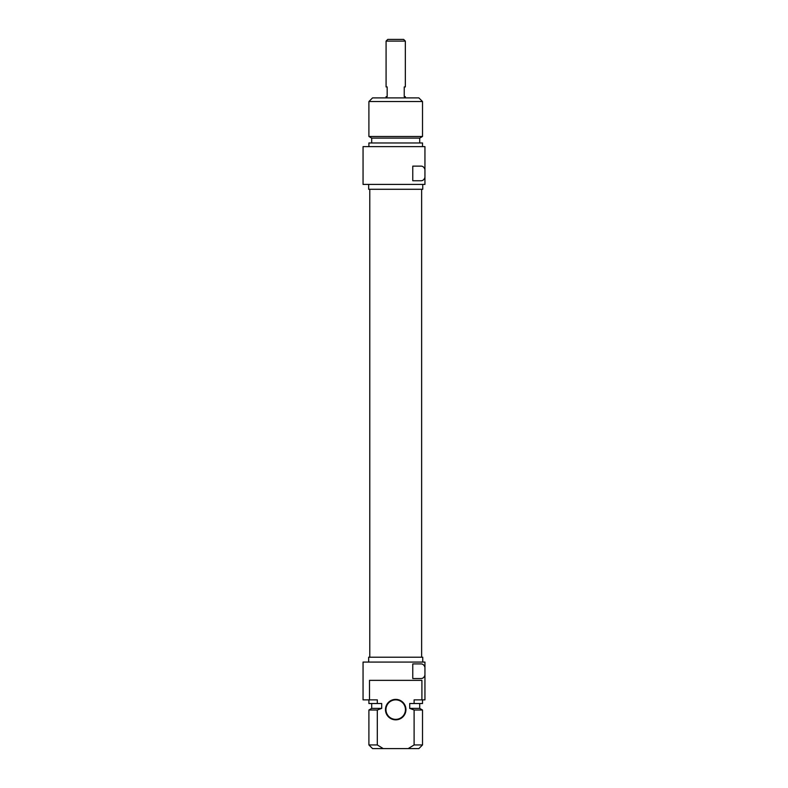 <?xml version="1.0" encoding="UTF-8"?>
<svg xmlns="http://www.w3.org/2000/svg" width="788" height="788" viewBox="0 0 788 788"><rect width="100%" height="100%" fill="white"/><g stroke="black" fill="none" stroke-linecap="round" stroke-linejoin="round"><path stroke-width="1.18" d="M424.949 675.129C424.171 677.434 422.841 678.567 420.95 678.537L412.764 678.537L412.764 663.91L420.95 663.91C422.841 663.88 424.171 665.013 424.949 667.318L424.949 662.078L363.051 662.078L363.051 699.862L369.503 699.862L369.503 680.359L421.905 680.359L421.905 699.862L424.949 699.862L424.949 667.318M421.905 699.862L414.104 699.862L414.104 703.517L409.711 703.517L409.711 708.392L414.104 710.008L414.104 744.946L408.194 748.6L383.224 748.6L377.304 744.946L377.304 710.008L381.697 708.392L381.697 703.517L377.304 703.517L377.304 699.862L369.503 699.862M395.704 719.838A10.234 10.234 0 0 0 404.569 704.492A10.234 10.234 0 0 0 386.839 704.492A10.234 10.234 0 0 0 395.704 719.838M395.704 719.355A9.752 9.752 0 0 1 385.962 709.604A9.752 9.752 0 0 1 395.704 699.862A9.752 9.752 0 0 1 405.456 709.604A9.752 9.752 0 0 1 395.704 719.355M408.194 748.6L418.861 748.6L422.516 744.946L414.104 744.946M377.304 744.946L368.902 744.946L372.557 748.6L383.224 748.6M414.104 710.008L422.516 710.008L422.516 744.946M409.711 708.392L419.709 708.392L422.516 710.008M414.104 703.517L422.516 703.517L422.516 699.862M368.902 744.946L368.902 710.008L377.304 710.008M368.902 710.008L371.7 708.392L381.697 708.392M368.902 699.862L368.902 703.517L377.304 703.517M368.656 662.078L368.656 657.212L422.762 657.212L422.762 662.078M405.337 41.104L403.623 39.4L387.785 39.4L386.081 41.104L405.337 41.104L405.337 86.926L404.234 86.926L404.234 96.668L405.337 96.668L405.337 97.889M386.081 41.104L386.081 86.926L387.174 86.926L387.174 96.668L386.081 96.668L386.081 97.889M422.516 101.544L418.861 97.889L372.557 97.889L368.902 101.544L422.516 101.544L422.516 136.482L368.902 136.482L368.902 101.544M422.516 136.482L419.709 138.107L371.7 138.107L368.902 136.482M419.709 138.107L419.709 142.973M422.516 146.637L422.516 142.973L368.902 142.973L368.902 146.637M424.949 146.637L363.051 146.637L363.051 184.412L424.949 184.412L424.949 177.339C424.171 179.654 422.841 180.787 420.95 180.757L412.764 180.757L412.764 166.13L420.95 166.13C422.841 166.091 424.171 167.233 424.949 169.538L424.949 146.637M424.949 169.538L424.949 177.339M422.762 184.412L422.762 189.278L368.656 189.278L368.656 184.412M419.709 708.392L419.709 703.517M371.7 708.392L371.7 703.517M421.629 657.212L421.629 189.278M369.789 657.212L369.789 189.278M371.7 138.107L371.7 142.973"/></g></svg>
